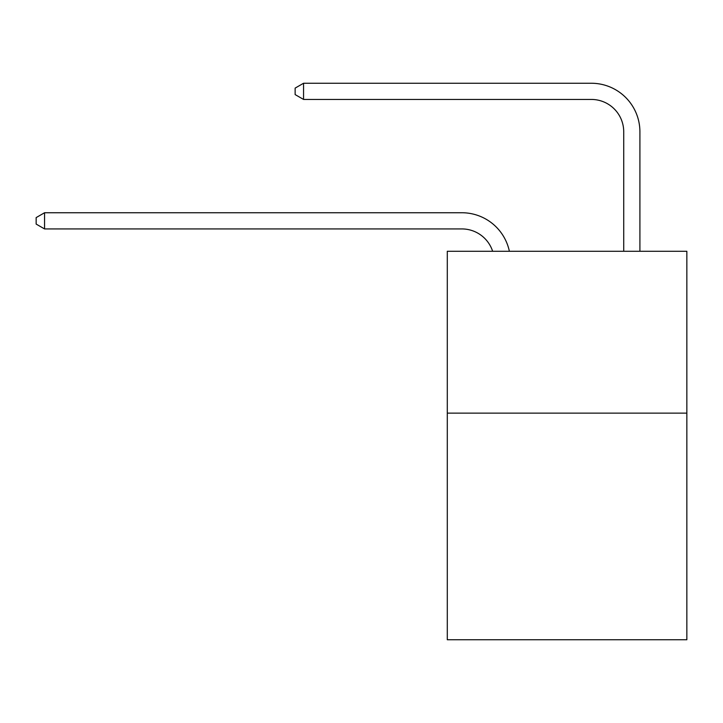 <?xml version="1.0" encoding="UTF-8"?>
<svg xmlns="http://www.w3.org/2000/svg" width="723" height="723" viewBox="0 0 723 723"><rect width="100%" height="100%" fill="white"/><g stroke="black" fill="none" stroke-linecap="round" stroke-linejoin="round"><path stroke-width="1.08" d="M686.85 413.131L686.85 639.747L447.293 639.747L447.293 251.27L686.85 251.27L686.85 413.131L447.293 413.131M461.852 228.929A32.372 32.372 -26.8 0 1 492.634 251.27A32.372 32.372 -30.7 0 0 461.852 228.929L44.564 228.929L36.15 224.076L36.15 217.605L44.564 212.743L461.852 212.743A48.558 48.558 153.2 0 1 509.372 251.27M623.723 251.27L623.723 131.812A32.372 32.372 127.8 0 0 591.351 99.44L303.552 99.44L295.138 94.586L295.138 88.107L303.552 83.253L591.351 83.253A48.558 48.558 39.7 0 1 639.909 131.812L639.909 251.27M44.564 228.929L44.564 212.743L461.852 212.743M623.723 131.812A32.372 32.372 -140.3 0 0 591.351 99.44A32.372 32.372 -140.3 0 1 623.723 131.812A32.372 32.372 -140.3 0 0 591.351 99.44A32.372 32.372 -140.3 0 1 623.723 131.812A32.372 32.372 -140.3 0 0 591.351 99.44A32.372 32.372 -140.3 0 1 623.723 131.812A32.372 32.372 -140.3 0 0 591.351 99.44A32.372 32.372 -140.3 0 1 623.723 131.812A32.372 32.372 -140.3 0 0 591.351 99.44A32.372 32.372 -140.3 0 1 623.723 131.812A32.372 32.372 -140.3 0 0 591.351 99.44A32.372 32.372 -140.3 0 1 623.723 131.812A32.372 32.372 -140.3 0 0 591.351 99.44A32.372 32.372 -140.3 0 1 623.723 131.812A32.372 32.372 -140.3 0 0 591.351 99.44A32.372 32.372 -140.3 0 1 623.723 131.812A32.372 32.372 -140.3 0 0 591.351 99.44A32.372 32.372 -140.3 0 1 623.723 131.812A32.372 32.372 -140.3 0 0 591.351 99.44A32.372 32.372 -140.3 0 1 623.723 131.812A32.372 32.372 -140.3 0 0 591.351 99.44A32.372 32.372 -140.3 0 1 623.723 131.812A32.372 32.372 -140.3 0 0 591.351 99.44A32.372 32.372 -140.3 0 1 623.723 131.812A32.372 32.372 -140.3 0 0 591.351 99.44A32.372 32.372 -140.3 0 1 623.723 131.812A32.372 32.372 -140.3 0 0 591.351 99.44A32.372 32.372 -140.3 0 1 623.723 131.812A32.372 32.372 -140.3 0 0 591.351 99.44A32.372 32.372 -140.3 0 1 623.723 131.812A32.372 32.372 -140.3 0 0 591.351 99.44A32.372 32.372 -140.3 0 1 623.723 131.812A32.372 32.372 -140.3 0 0 591.351 99.44A32.372 32.372 -140.3 0 1 623.723 131.812A32.372 32.372 -140.3 0 0 591.351 99.44A32.372 32.372 -140.3 0 1 623.723 131.812A32.372 32.372 -140.3 0 0 591.351 99.44A32.372 32.372 -140.3 0 1 623.723 131.812A32.372 32.372 -140.3 0 0 591.351 99.44A32.372 32.372 -140.3 0 1 623.723 131.812A32.372 32.372 -140.3 0 0 591.351 99.44A32.372 32.372 -140.3 0 1 623.723 131.812A32.372 32.372 -140.3 0 0 591.351 99.44A32.372 32.372 -140.3 0 1 623.723 131.812A32.372 32.372 -140.3 0 0 591.351 99.44A32.372 32.372 -140.3 0 1 623.723 131.812A32.372 32.372 -140.3 0 0 591.351 99.44A32.372 32.372 -140.3 0 1 623.723 131.812A32.372 32.372 -140.3 0 0 591.351 99.44A32.372 32.372 -140.3 0 1 623.723 131.812M303.552 83.253L303.552 99.44"/></g></svg>
